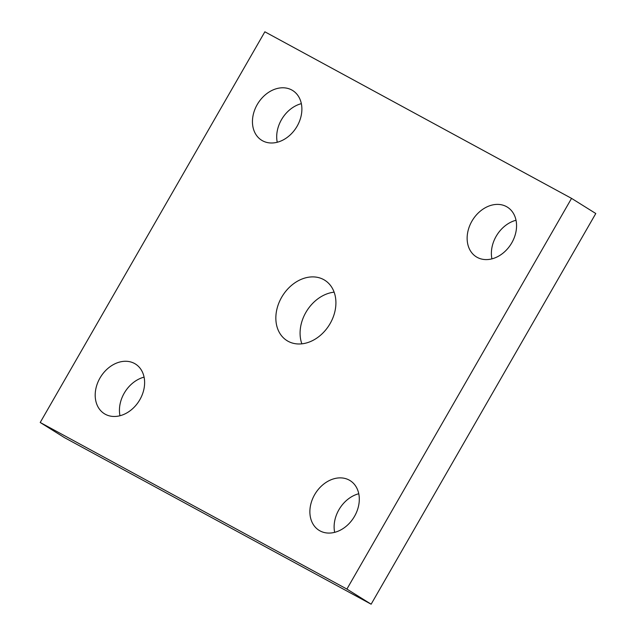 <?xml version="1.0" encoding="UTF-8"?>
<svg xmlns="http://www.w3.org/2000/svg" width="636" height="636" viewBox="0 0 636 636"><rect width="100%" height="100%" fill="white"/><g stroke="black" fill="none" stroke-linecap="round" stroke-linejoin="round"><path stroke-width="0.95" d="M334.131 292.163A35.616 27.555 -58 0 0 301.869 343.838M144.078 377.14A29.304 22.665 -58 0 0 119.981 415.737M358.76 493.743A29.304 22.665 -58 0 0 334.663 532.34M516.019 220.263A29.304 22.665 -58 0 0 491.922 258.86M301.337 103.66A29.304 22.665 -58 0 0 277.24 142.257M371.138 604.2L595.789 213.513L571.549 198.376L264.862 31.8L40.211 422.487L64.451 437.624L371.138 604.2L346.898 589.071L571.549 198.376M40.211 422.487L346.898 589.071M288.132 341.301A35.616 27.555 -58 0 0 329.687 324.312A35.616 27.555 -58 0 0 324.742 280.222A35.616 27.555 -58 0 0 282.511 295.843A35.616 27.555 -58 0 0 287.019 340.65A35.616 27.555 -58 0 0 288.132 341.301M105.306 414.267A29.304 22.665 -58 0 0 139.499 400.29A29.304 22.665 -58 0 0 135.428 364.015A29.304 22.665 -58 0 0 100.679 376.87A29.304 22.665 -58 0 0 104.391 413.734A29.304 22.665 -58 0 0 105.306 414.267M319.988 530.869A29.304 22.665 -58 0 0 354.18 516.893A29.304 22.665 -58 0 0 350.11 480.617A29.304 22.665 -58 0 0 315.361 493.472A29.304 22.665 -58 0 0 319.073 530.337A29.304 22.665 -58 0 0 319.988 530.869M477.246 257.389A29.304 22.665 -58 0 0 511.439 243.413A29.304 22.665 -58 0 0 507.369 207.137A29.304 22.665 -58 0 0 472.62 219.992A29.304 22.665 -58 0 0 476.332 256.857A29.304 22.665 -58 0 0 477.246 257.389M262.565 140.787A29.304 22.665 -58 0 0 296.758 126.81A29.304 22.665 -58 0 0 292.687 90.527A29.304 22.665 -58 0 0 257.938 103.382A29.304 22.665 -58 0 0 261.65 140.254A29.304 22.665 -58 0 0 262.565 140.787"/></g></svg>
